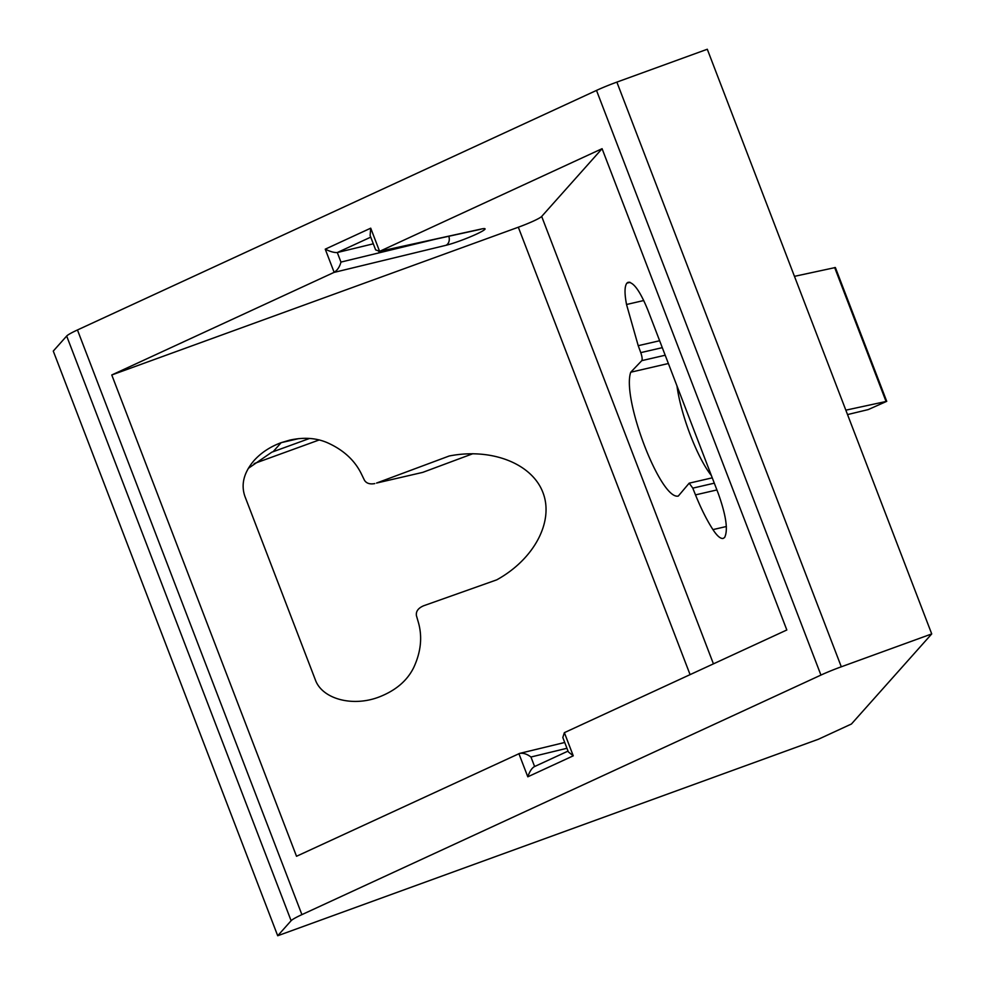 <?xml version="1.0" encoding="UTF-8"?>
<svg xmlns="http://www.w3.org/2000/svg" width="985" height="985" viewBox="0 0 985 985"><rect width="100%" height="100%" fill="white"/><g stroke="black" fill="none" stroke-linecap="round" stroke-linejoin="round"><path stroke-width="1.48" d="M712.254 477.836L689.18 483.167L692.787 488.141L695.496 494.889C701.061 508.642 706.873 520.215 712.943 529.61C717.092 535.938 720.491 538.881 723.138 538.426L724.578 537.539C728.247 530.349 726.167 515.758 718.361 493.744L647.945 310.275C640.225 291.363 633.601 282.042 628.061 282.301L626.903 283.114C624.539 286.216 624.416 293.345 626.534 304.5L643.759 300.524M712.943 529.61L726.376 526.507M711.404 475.607C697.282 457.865 680.881 415.128 676.978 385.923M309.598 438.436L271.811 452.189L248.306 468.367M374.792 483.586C369.794 484.485 366.334 483.339 364.413 480.163L361.2 473.539C354.489 460.044 343.162 449.739 327.205 442.647C316.173 437.906 303.7 437.069 289.762 440.123L281.168 442.671C270.198 446.734 261.148 452.694 254.044 460.549C243.861 472.504 240.808 484.411 244.883 496.292L315.311 679.749C322.033 698.919 352.31 707.181 378.831 697.097C395.465 690.694 407.064 680.906 413.614 667.744C420.878 652.205 422.503 637.196 418.477 622.742L416.433 615.687C415.769 611.426 418.169 608.114 423.648 605.763L496.748 579.845C534.215 559.197 554.173 521.447 542.92 492.5C531.912 463.467 491.404 447.695 449.209 455.993L376.541 483.056L422.725 472.381L376.541 483.056M472.898 453.691L422.725 472.381M564.368 732.655L573.258 755.827L568.333 751.887L562.817 737.506L564.368 732.655L786.83 629.981L602.081 148.686L379.607 251.347L375.63 249.87L370.114 235.489L370.717 228.175L379.607 251.347M334.149 272.34L325.247 249.168C330.258 251.631 334.272 252.751 337.301 252.529L340.958 262.084C339.677 266.849 337.412 270.259 334.149 272.34L111.773 374.977L518.332 227.215A22.002 2.118 159 0 0 541.688 216.441L602.081 148.686M689.18 483.167L678.283 496.071C660.603 500.171 621.498 398.322 630.745 372.219L641.789 360.645C642.491 359.39 642.146 356.718 640.767 352.63L638.218 345.686L659.63 340.736M626.534 304.5L638.218 345.686M111.773 374.977L296.522 856.273L519.637 753.402C523.281 752.823 527.049 754.03 530.952 757.009L534.609 766.527M277.708 935.75L818.412 739.242L851.446 724L931.724 633.921L841.301 666.796A29.341 2.82 159 0 0 820.936 675.082L301.902 914.634A29.341 2.82 159 0 0 291.117 920.716L277.708 935.75L53.276 351.079L66.672 336.033A29.341 2.82 159 0 1 77.458 329.963L596.504 90.411A29.341 2.82 159 0 1 616.869 82.112L707.292 49.25L931.724 633.921M319.263 439.926L254.179 463.578M573.258 755.827L527.8 776.808C529.573 771.6 531.74 768.226 534.276 766.687L534.609 766.552M370.742 237.139L337.301 252.529M847.519 414.587L868.228 409.588L886.734 401.338L845.832 410.166M886.734 401.338L835.366 267.526L794.464 276.342M337.461 252.492L373.303 243.812M630.745 372.219L668.372 363.514M630.141 282.363L626.903 283.114L629.452 282.19M273.116 451.696L281.168 442.671L298.504 438.657M713.436 663.853L541.688 216.441M690.079 674.626L518.332 227.215M291.117 920.716L66.672 336.033M301.902 914.634L77.458 329.963M820.936 675.082L596.504 90.411M518.898 753.636L527.8 776.808M370.717 228.175L325.247 249.168M841.301 666.796L616.869 82.112M566.954 748.28L530.952 757.009M378.831 251.594L480.114 229.406A7.338 6.169 -102.4 0 0 481.16 229.049L379.816 251.261M448.791 236.265A7.338 5.861 76.4 0 1 445.959 245.302A23.48 2.253 159 0 0 476.149 234.27A23.48 2.253 159 0 0 481.16 229.049M340.958 262.084L435.271 239.232M333.94 272.439L445.959 245.302M886.02 401.375L834.652 267.551M695.496 494.889L716.908 489.939M692.787 488.141L714.31 483.167M641.789 360.645L665.195 355.228M640.767 352.63L662.289 347.656M534.276 766.687L568.037 751.099M564.725 742.481L519.637 753.402M480.114 229.406L481.037 229.099"/></g></svg>
